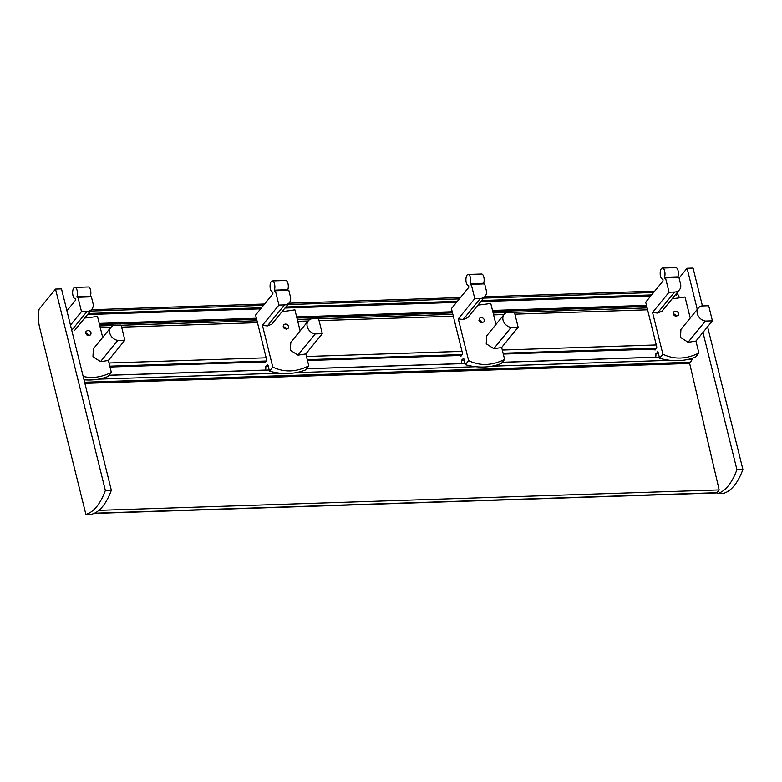 <?xml version="1.0" encoding="UTF-8"?>
<svg xmlns="http://www.w3.org/2000/svg" width="782" height="782" viewBox="0 0 782 782"><rect width="100%" height="100%" fill="white"/><g stroke="black" fill="none" stroke-linecap="round" stroke-linejoin="round"><path stroke-width="1.17" d="M676.616 295.127L677.476 294.071L675.931 294.12M651.631 294.922L481.663 300.523M457.372 301.324L285.821 306.984M261.52 307.785L88.386 313.494M677.476 294.071L677.535 292.145M653.605 292.507L483.638 298.108M459.337 298.91L287.786 304.569M263.495 305.371L90.35 311.08M93.996 513.461L716.517 492.934A2.072 0.89 -91.9 0 0 716.908 492.709L719.176 489.923L98.884 510.372M719.176 489.923L689.656 363.454L84.886 383.395M692.226 358.303A2.072 0.89 -91.9 0 1 692.011 359.603A9.306 4.008 -91.9 0 1 689.89 362.281L689.656 363.454M655.658 357.208L502.327 362.262M461.39 363.61L306.476 368.723M265.538 370.072L109.04 375.233M654.27 349.095L503.295 354.07M460.002 355.497L307.453 360.531M264.16 361.958L110.018 367.032M647.584 309.799L514.918 314.168M504.048 314.53L493.598 314.872M453.316 316.202L319.076 320.63M308.196 320.991L297.747 321.334M257.464 322.663L121.64 327.14M110.761 327.492L100.311 327.844M646.479 305.371L492.504 310.444M452.221 311.774L296.652 316.906M256.369 318.235L99.216 323.416M650.771 295.977L480.803 301.578M456.512 302.38L284.961 308.04M260.66 308.841L87.525 314.55M84.681 318.03A62.032 24.809 166.1 0 0 97.467 316.329L102.686 337.413M110.878 327.355L93.371 348.85L92.95 356.748L100.516 361.636L117.779 340.434A8.68 7.028 -140.8 0 1 110.555 335.107A8.68 7.028 -140.8 0 1 110.878 327.355A8.68 7.028 -140.8 0 1 114.045 325.351L121.142 325.117L124.866 340.199L117.779 340.434M83.166 376.465C92.344 378.586 101.738 377.237 111.347 372.408L108.385 360.443A62.032 24.809 -13.9 0 1 100.516 361.636M91.123 332.858C89.813 330.454 88.122 329.965 86.049 331.382C85.59 335.019 87.144 336.172 90.702 334.833L91.123 332.858M70.468 325.126L81.494 311.588L77.956 297.277L77.447 297.795L76.939 296.661A5.582 2.405 -91.9 0 0 77.154 290.65A5.582 2.405 -91.9 0 0 74.847 287.414A5.582 2.405 -91.9 0 0 72.628 293.074A5.582 2.405 -91.9 0 0 75.219 298.568A5.582 2.405 -91.9 0 0 75.404 298.548L75.453 300.347L66.92 310.816M108.385 360.443L124.866 340.199M111.347 372.408L108.033 376.474A62.032 50.195 39.2 0 1 83.997 379.827M77.956 297.277L91.386 296.828L93.009 303.416A8.68 7.028 -140.8 0 1 91.914 309.164A8.68 7.028 -140.8 0 1 87.095 311.402L81.494 311.588M90.526 296.857L90.37 296.222A5.582 2.405 -91.9 0 0 90.585 290.21A5.582 2.405 -91.9 0 0 88.278 286.965L74.847 287.414M76.939 296.661L90.37 296.222M88.728 335.703A2.893 2.346 39.2 0 0 85.649 333.288M688.062 342.262L705.325 321.07A8.68 7.028 -140.8 0 1 698.101 315.742A8.68 7.028 -140.8 0 1 698.424 307.981L680.917 329.476L680.496 337.384L688.062 342.262A62.032 24.809 -13.9 0 0 695.931 341.069L698.893 353.034C686.234 359.309 674.231 359.71 662.892 354.226L652.55 312.458A62.032 24.809 -13.9 0 0 657.496 313.064L661.934 311.304L679.46 289.79A8.68 7.028 -140.8 0 1 674.641 292.028L669.04 292.214L665.502 277.903L664.993 278.431L664.485 277.297A5.582 2.405 -91.9 0 0 664.7 271.276A5.582 2.405 -91.9 0 0 662.393 268.04A5.582 2.405 -91.9 0 0 660.174 273.7A5.582 2.405 -91.9 0 0 662.765 279.203A5.582 2.405 -91.9 0 0 662.95 279.174L662.999 280.973L645.697 302.204L656.684 346.573A1.241 0.538 -91.9 0 1 656.499 348.244L654.993 350.082A5.582 2.405 -91.9 0 0 653.341 348.704M672.227 298.665A62.032 24.809 166.1 0 0 685.012 296.955L690.232 318.039M678.668 313.484C677.359 311.08 675.668 310.591 673.595 312.008C673.136 315.645 674.69 316.798 678.248 315.469L678.668 313.484M652.55 312.458L669.04 292.214M655.639 357.276A5.582 2.405 -91.9 0 0 655.903 353.767L657.877 351.91M662.892 354.226L659.578 358.283L658.141 352.467A1.241 0.538 -91.9 0 0 657.633 351.792A1.241 0.538 -91.9 0 0 657.408 351.929M698.424 307.981A8.68 7.028 -140.8 0 1 701.591 305.977L708.678 305.742L712.412 320.835L705.325 321.07M695.931 341.069L712.412 320.835M698.893 353.034L695.579 357.1A62.032 50.195 39.2 0 1 659.578 358.283M665.502 277.903L678.932 277.463L680.555 284.052A8.68 7.028 -140.8 0 1 679.46 289.79M678.072 277.493L677.916 276.848A5.582 2.405 -91.9 0 0 678.131 270.836A5.582 2.405 -91.9 0 0 675.824 267.6L662.393 268.04M664.485 277.297L677.916 276.848M676.274 316.339A2.893 2.346 39.2 0 0 673.194 313.914M655.903 353.767L658.444 353.679M717.153 492.406L717.436 493.579L723.409 493.383A74.437 32.042 -91.9 0 0 742.9 469.454L707.583 326.759M717.436 493.579A74.437 32.042 -91.9 0 0 736.927 469.659L742.9 469.454M702.432 305.948L693.057 268.05L687.085 268.246L679.079 278.069M736.927 469.659L702.969 332.428M697.27 309.398L687.085 268.246M679.284 297.864A5.582 2.405 -91.9 0 0 677.339 294.228M297.942 355.126L315.214 333.924A8.68 7.028 -140.8 0 1 307.991 328.596A8.68 7.028 -140.8 0 1 308.313 320.845L290.796 342.34L290.386 350.248L297.942 355.126A62.032 24.809 -13.9 0 0 305.821 353.933L308.782 365.898C296.114 372.173 284.12 372.564 272.781 367.081L262.439 325.312A62.032 24.809 -13.9 0 0 267.385 325.928L271.823 324.168L289.35 302.654A8.68 7.028 -140.8 0 1 284.521 304.892L278.93 305.078L275.391 290.767L274.883 291.285L274.374 290.151A5.582 2.405 -91.9 0 0 274.59 284.14A5.582 2.405 -91.9 0 0 272.283 280.904A5.582 2.405 -91.9 0 0 270.064 286.564A5.582 2.405 -91.9 0 0 272.654 292.057A5.582 2.405 -91.9 0 0 272.84 292.038L272.889 293.837L255.587 315.068L266.574 359.437A1.241 0.538 -91.9 0 1 266.379 361.108L264.883 362.946A5.582 2.405 -91.9 0 0 263.231 361.567M282.116 311.519A62.032 24.809 166.1 0 0 294.902 309.819L300.122 330.903M288.558 326.348C287.248 323.943 285.557 323.455 283.485 324.872C283.025 328.508 284.58 329.662 288.138 328.323L288.558 326.348M262.439 325.312L278.93 305.078M265.528 370.14A5.582 2.405 -91.9 0 0 265.792 366.621L267.767 364.774M272.781 367.081L269.467 371.147L268.031 365.321A1.241 0.538 -91.9 0 0 267.522 364.647A1.241 0.538 -91.9 0 0 267.297 364.783M308.313 320.845A8.68 7.028 -140.8 0 1 311.48 318.841L318.567 318.606L322.301 333.689L315.214 333.924M305.821 353.933L322.301 333.689M308.782 365.898L305.469 369.964A62.032 50.195 39.2 0 1 269.467 371.147M275.391 290.767L288.822 290.317L290.445 296.906A8.68 7.028 -140.8 0 1 289.35 302.654M287.962 290.347L287.805 289.711A5.582 2.405 -91.9 0 0 288.02 283.7A5.582 2.405 -91.9 0 0 285.713 280.464L272.283 280.904M274.374 290.151L287.805 289.711M286.163 329.202A2.893 2.346 39.2 0 0 283.084 326.778M265.792 366.621L268.324 366.543M493.794 348.664L511.066 327.472A8.68 7.028 -140.8 0 1 503.833 322.145A8.68 7.028 -140.8 0 1 504.165 314.384L486.648 335.889L486.238 343.787L493.794 348.664A62.032 24.809 -13.9 0 0 501.663 347.472L504.625 359.437C491.966 365.712 479.972 366.113 468.623 360.629L458.291 318.861A62.032 24.809 -13.9 0 0 463.237 319.476L467.665 317.707L485.192 296.192A8.68 7.028 -140.8 0 1 480.373 298.441L474.782 298.616L471.233 284.306L470.725 284.834L470.226 283.7A5.582 2.405 -91.9 0 0 470.432 277.678A5.582 2.405 -91.9 0 0 468.135 274.443A5.582 2.405 -91.9 0 0 465.916 280.103A5.582 2.405 -91.9 0 0 468.496 285.606A5.582 2.405 -91.9 0 0 468.692 285.586L468.731 287.375L451.439 308.607L462.416 352.985A1.241 0.538 -91.9 0 1 462.23 354.647L460.735 356.484A5.582 2.405 -91.9 0 0 459.083 355.116M477.968 305.068A62.032 24.809 166.1 0 0 490.744 303.357L495.964 324.452M484.41 319.887C483.1 317.492 481.409 316.993 479.337 318.411C478.877 322.047 480.431 323.201 483.99 321.871L484.41 319.887M458.291 318.861L474.782 298.616M461.37 363.679A5.582 2.405 -91.9 0 0 461.644 360.17L463.618 358.312M468.623 360.629L465.319 364.695L463.873 358.87A1.241 0.538 -91.9 0 0 463.374 358.195A1.241 0.538 -91.9 0 0 463.14 358.332M504.165 314.384A8.68 7.028 -140.8 0 1 507.332 312.38L514.419 312.155L518.153 327.238L511.066 327.472M501.663 347.472L518.153 327.238M504.625 359.437L501.311 363.503A62.032 50.195 39.2 0 1 465.319 364.695M471.233 284.306L484.664 283.866L486.296 290.454A8.68 7.028 -140.8 0 1 485.192 296.192M483.814 283.895L483.657 283.26A5.582 2.405 -91.9 0 0 483.863 277.239A5.582 2.405 -91.9 0 0 481.565 274.003L468.135 274.443M470.226 283.7L483.657 283.26M482.015 322.741A2.893 2.346 39.2 0 0 478.936 320.317M461.644 360.17L464.176 360.082M85.873 514.4L91.846 514.204A74.437 32.042 -91.9 0 0 111.337 490.275L61.495 288.871L55.522 289.066L39.1 309.222A20.674 8.905 -91.9 0 0 39.677 327.707L85.873 514.4A74.437 32.042 -91.9 0 0 105.365 490.48L111.337 490.275M105.365 490.48L55.522 289.066M716.908 492.709L94.514 513.227M689.89 362.281L84.603 382.242M692.011 359.603L686.156 359.798M670.174 360.326L491.898 366.201M475.906 366.729L296.046 372.662M280.064 373.19L98.61 379.162M659.304 357.159L502.269 362.33M465.036 363.562L306.427 368.791M269.184 370.013L108.991 375.301M656.557 348.156L503.09 353.22M462.289 354.559L307.238 359.671M266.447 361.02L109.803 366.181M656.284 344.97L502.298 350.043L656.284 344.95M462.025 351.372L306.456 356.504L462.015 351.353M109.011 362.995L266.163 357.814L109.021 363.014M647.115 307.913L514.448 312.282M506.844 312.536L493.129 312.986M452.846 314.315L318.606 318.743M311.001 318.988L297.277 319.447M257.004 320.767L121.171 325.244M113.566 325.498L99.852 325.947M646.763 306.495L492.777 311.578M452.504 312.898L296.935 318.03M256.652 319.359L99.5 324.54M77.115 297.346L77.917 297.316M71.729 330.248L87.095 311.402M664.661 277.981L665.462 277.952M657.496 313.064L674.641 292.028M274.55 290.836L275.352 290.816M267.385 325.928L284.521 304.892M470.393 284.384L471.194 284.355M463.237 319.476L480.373 298.441M654.7 291.158L484.732 296.759M460.442 297.561L288.89 303.211M264.59 304.012L91.455 309.721M74.388 330.669L91.914 309.164"/></g></svg>
